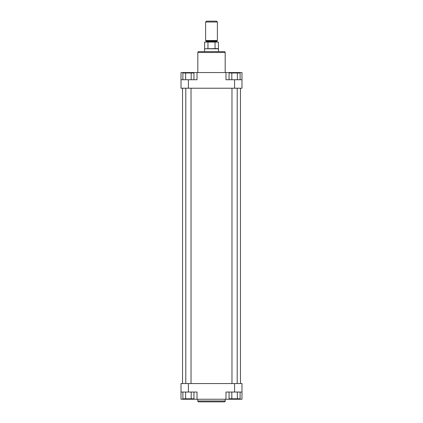 <?xml version="1.0" encoding="UTF-8"?>
<svg xmlns="http://www.w3.org/2000/svg" width="423" height="423" viewBox="0 0 423 423"><rect width="100%" height="100%" fill="white"/><g stroke="black" fill="none" stroke-linecap="round" stroke-linejoin="round"><path stroke-width="0.63" d="M198.694 51.643L224.306 51.643A0.872 0.872 0 0 1 225.179 52.51L197.821 52.51A0.872 0.872 0 0 1 198.694 51.643L204.098 51.643M225.179 72.55L225.179 52.51M197.821 72.55L197.821 52.51M181.007 79.736L197.018 79.736L197.018 72.55L181.007 72.55L181.007 88.227L234.585 88.227L234.585 79.736L241.993 79.736L241.993 72.55L197.018 72.55M225.982 72.55L225.982 79.736L234.585 79.736M224.306 51.643L218.903 51.643M241.993 79.736L241.993 88.227L234.585 88.227M229.055 79.736L229.055 72.983L240.116 72.983L240.116 79.736M231.82 72.983L231.82 79.736M237.351 72.983L237.351 79.736M182.884 79.736L182.884 72.983L193.946 72.983L193.946 79.736M185.649 72.983L185.649 79.736M191.18 72.983L191.18 79.736M205.62 22.022L206.493 21.15L216.507 21.15L217.38 22.022L205.62 22.022L205.62 40.534L217.38 40.534L217.38 22.022M218.358 48.592L215.032 48.592L215.032 42.057L218.358 42.057L218.469 48.782L204.531 48.782L204.531 51.643M215.032 48.592L204.531 48.782M215.032 42.057L204.642 42.057L204.642 48.592M207.968 42.057L207.968 48.592M191.027 383.555L191.027 88.227M185.803 383.555L185.803 88.227M237.197 383.555L237.197 88.227M231.973 383.555L231.973 88.227M240.465 383.555L240.465 88.227M182.535 383.555L182.535 88.227M224.306 401.85L198.694 401.85A0.872 0.872 0 0 1 197.821 400.978L225.179 400.978A0.872 0.872 0 0 1 224.306 401.85L198.694 401.85M197.821 399.238L197.821 400.978M225.179 399.238L225.179 400.978M241.993 392.047L225.982 392.047L225.982 399.238L241.993 399.238L241.993 383.555L188.415 383.555L188.415 392.047L181.007 392.047L181.007 399.238L225.982 399.238M197.018 399.238L197.018 392.047L188.415 392.047M181.007 392.047L181.007 383.555L188.415 383.555M193.946 392.047L193.946 398.799L182.884 398.799L182.884 392.047M191.18 398.799L191.18 392.047M185.649 398.799L185.649 392.047M240.116 392.047L240.116 398.799L229.055 398.799L229.055 392.047M237.351 398.799L237.351 392.047M231.82 398.799L231.82 392.047M188.415 79.736L188.415 88.227M233.607 72.983L233.607 72.55M189.393 72.983L189.393 72.55M217.274 40.534L216.835 40.968L206.165 40.968L206.165 41.623L216.835 41.623L217.274 42.057M234.585 392.047L234.585 383.555M189.393 398.799L189.393 399.238M233.607 398.799L233.607 399.238M216.835 40.968L216.835 41.623M218.469 48.782L218.469 51.643M206.165 41.623L205.726 42.057M206.165 40.968L205.726 40.534"/></g></svg>
